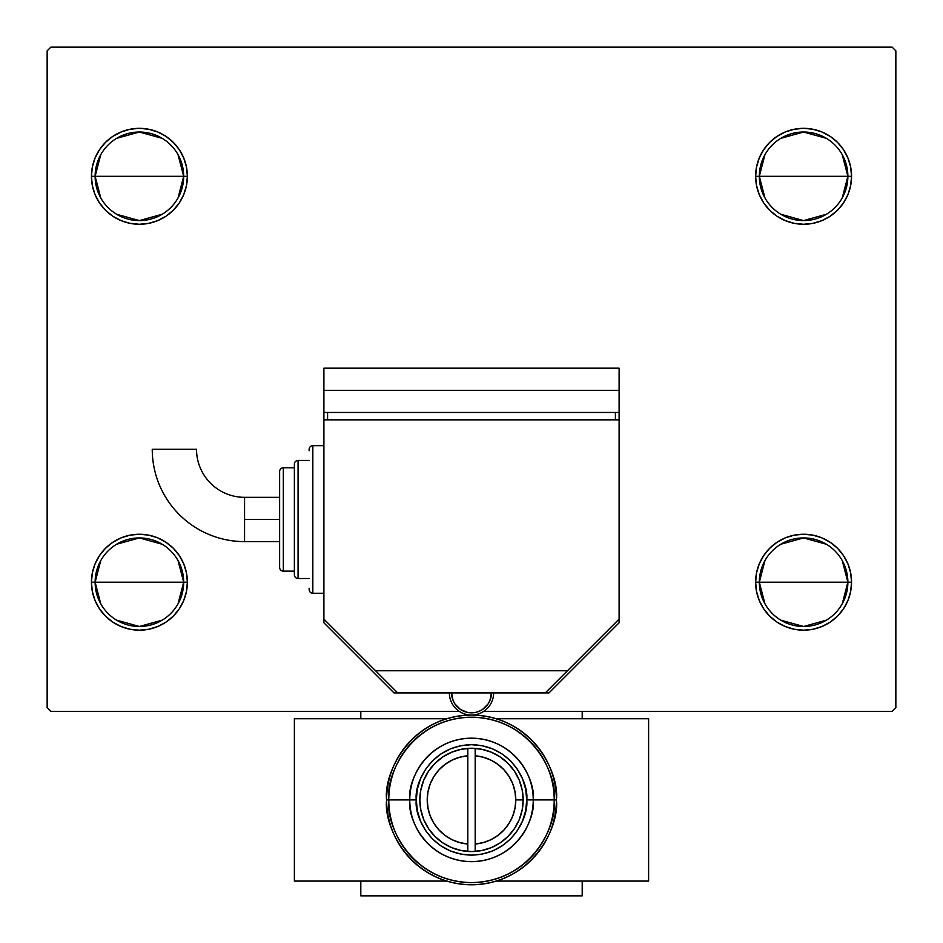 <?xml version="1.0" encoding="UTF-8"?>
<svg xmlns="http://www.w3.org/2000/svg" width="943" height="943" viewBox="0 0 943 943"><rect width="100%" height="100%" fill="white"/><g stroke="black" fill="none" stroke-linecap="round" stroke-linejoin="round"><path stroke-width="1.41" d="M764.95 603.803L759.315 582.196A44.286 44.286 0 0 0 803.601 626.482A44.286 44.286 0 0 0 847.875 582.196L851.564 582.196A47.975 47.975 0 0 1 803.601 630.172A47.975 47.975 0 0 1 755.626 582.196L847.875 582.196A44.286 44.286 0 0 1 803.601 626.482A44.286 44.286 0 0 1 759.315 582.196L764.95 560.602M842.252 560.602L847.875 582.196L842.252 603.803M826.398 620.164L803.601 626.482L780.804 620.164M764.95 197.9L759.315 176.306A44.286 44.286 0 0 0 803.601 220.579A44.286 44.286 0 0 0 847.875 176.306L851.564 176.306A47.975 47.975 0 0 1 803.601 224.269A47.975 47.975 0 0 1 755.626 176.306L847.875 176.306A44.286 44.286 0 0 1 803.601 220.579A44.286 44.286 0 0 1 759.315 176.306L764.95 154.699M842.252 154.699L847.875 176.306L842.252 197.9M826.398 214.261L803.601 220.579L780.804 214.261M100.748 197.9L95.125 176.306A44.286 44.286 0 0 0 139.399 220.579A44.286 44.286 0 0 0 183.685 176.306L187.374 176.306A47.975 47.975 0 0 1 139.399 224.269A47.975 47.975 0 0 1 91.436 176.306L183.685 176.306A44.286 44.286 0 0 1 139.399 220.579A44.286 44.286 0 0 1 95.125 176.306L100.748 154.699M178.05 154.699L183.685 176.306L178.05 197.9M162.196 214.261L139.399 220.579L116.602 214.261M100.748 603.803L95.125 582.196A44.286 44.286 0 0 0 139.399 626.482A44.286 44.286 0 0 0 183.685 582.196L187.374 582.196A47.975 47.975 0 0 1 139.399 630.172A47.975 47.975 0 0 1 91.436 582.196L183.685 582.196A44.286 44.286 0 0 1 139.399 626.482A44.286 44.286 0 0 1 95.125 582.196L100.748 560.602M178.05 560.602L183.685 582.196L178.05 603.803M162.196 620.164L139.399 626.482L116.602 620.164M892.161 47.15L50.839 47.15L47.15 50.839L47.15 707.663L50.839 711.352L459.265 711.352L50.839 711.352L47.15 707.663L47.15 50.839L50.839 47.15L892.161 47.15L895.85 50.839L892.161 47.15M895.85 707.663L895.85 50.839L895.85 707.663L892.161 711.352L895.85 707.663M483.735 711.352L892.161 711.352L483.735 711.352M843.49 555.545L847.922 563.843L850.645 572.837L851.564 582.196L847.875 582.196A44.286 44.286 0 0 0 803.601 537.923A44.286 44.286 0 0 0 759.315 582.196A44.286 44.286 0 0 1 803.601 537.923A44.286 44.286 0 0 1 847.875 582.196L755.626 582.196L756.557 572.837L759.28 563.843L763.712 555.545L769.677 548.284L776.949 542.319L785.248 537.887L794.242 535.153L803.601 534.233L812.96 535.153L821.954 537.887L830.253 542.319L837.525 548.284L843.49 555.545L847.922 563.843L850.645 572.837L851.564 582.196L850.645 591.556L847.922 600.561L843.49 608.848L837.525 616.121L830.253 622.085L821.954 626.517L812.96 629.252L803.601 630.172L794.242 629.252L785.248 626.517L776.949 622.085L769.677 616.121L763.712 608.848L759.28 600.561L756.557 591.556L755.626 582.196A47.975 47.975 0 0 1 803.601 534.233A47.975 47.975 0 0 1 851.564 582.196L850.645 591.556L847.922 600.561M847.922 157.941L850.645 166.946L851.564 176.306L847.875 176.306A44.286 44.286 0 0 0 803.601 132.02A44.286 44.286 0 0 0 759.315 176.306A44.286 44.286 0 0 1 803.601 132.02A44.286 44.286 0 0 1 847.875 176.306L755.626 176.306L756.557 166.946L759.28 157.941L763.712 149.654L769.677 142.381L776.949 136.417L785.248 131.985L794.242 129.25L803.601 128.331L812.96 129.25L821.954 131.985L830.253 136.417L837.525 142.381L843.49 149.654L847.922 157.941L850.645 166.946L851.564 176.306L850.645 185.653L847.922 194.659L843.49 202.945L837.525 210.218L830.253 216.183L821.954 220.615L812.96 223.35L803.601 224.269L794.242 223.35L785.248 220.615L776.949 216.183L769.677 210.218L763.712 202.945L759.28 194.659L756.557 185.653L755.626 176.306A47.975 47.975 0 0 1 803.601 128.331A47.975 47.975 0 0 1 851.564 176.306L850.645 185.653L847.922 194.659L843.49 202.945L837.525 210.218L830.253 216.183M99.51 202.945L95.078 194.659L92.355 185.653L91.436 176.306L92.355 166.946L95.078 157.941L99.51 149.654L105.475 142.381L112.747 136.417L121.046 131.985L130.04 129.25L139.399 128.331L148.758 129.25L157.752 131.985L166.051 136.417L173.323 142.381L179.288 149.654L183.72 157.941L186.443 166.946L187.374 176.306L186.443 185.653L183.72 194.659L179.288 202.945L173.323 210.218L166.051 216.183L157.752 220.615L148.758 223.35L139.399 224.269L130.04 223.35L121.046 220.615L112.747 216.183L105.475 210.218L99.51 202.945L95.078 194.659L92.355 185.653L91.436 176.306L92.355 166.946L95.078 157.941M95.078 600.561L92.355 591.556L91.436 582.196L92.355 572.837L95.078 563.843L99.51 555.545L105.475 548.284L112.747 542.319L121.046 537.887L130.04 535.153L139.399 534.233L148.758 535.153L157.752 537.887L166.051 542.319L173.323 548.284L179.288 555.545L183.72 563.843L186.443 572.837L187.374 582.196L186.443 591.556L183.72 600.561L179.288 608.848L173.323 616.121L166.051 622.085L157.752 626.517L148.758 629.252L139.399 630.172L130.04 629.252L121.046 626.517L112.747 622.085L105.475 616.121L99.51 608.848L95.078 600.561L92.355 591.556L91.436 582.196L92.355 572.837L95.078 563.843L99.51 555.545L105.475 548.284L112.747 542.319M183.72 194.659L179.288 202.945M173.323 210.218L166.051 216.183M139.399 224.269L130.04 223.35M112.747 216.183L105.475 210.218M105.475 142.381L112.747 136.417M130.04 129.25L139.399 128.331M812.96 223.35L803.601 224.269M759.28 194.659L756.557 185.653M769.677 142.381L776.949 136.417M803.601 128.331L812.96 129.25M830.253 136.417L837.525 142.381M837.525 616.121L830.253 622.085M812.96 629.252L803.601 630.172M759.28 563.843L763.712 555.545M769.677 548.284L776.949 542.319M803.601 534.233L812.96 535.153M830.253 542.319L837.525 548.284M173.323 616.121L166.051 622.085M139.399 630.172L130.04 629.252M112.747 622.085L105.475 616.121M130.04 535.153L139.399 534.233M183.72 563.843L186.443 572.837M139.399 582.196L95.125 582.196A44.286 44.286 0 0 1 139.399 537.923A44.286 44.286 0 0 1 183.685 582.196L139.399 582.196M116.602 544.241L139.399 537.923L162.196 544.241M95.125 582.196L91.436 582.196A47.975 47.975 0 0 1 139.399 534.233A47.975 47.975 0 0 1 187.374 582.196L183.685 582.196A44.286 44.286 0 0 0 139.399 537.923A44.286 44.286 0 0 0 95.125 582.196M139.399 176.306L95.125 176.306A44.286 44.286 0 0 1 139.399 132.02A44.286 44.286 0 0 1 183.685 176.306L139.399 176.306M116.602 138.338L139.399 132.02L162.196 138.338M95.125 176.306L91.436 176.306A47.975 47.975 0 0 1 139.399 128.331A47.975 47.975 0 0 1 187.374 176.306L183.685 176.306A44.286 44.286 0 0 0 139.399 132.02A44.286 44.286 0 0 0 95.125 176.306M780.804 138.338L803.601 132.02L826.398 138.338M780.804 544.241L803.601 537.923L826.398 544.241M514.925 791.271L515.786 799.912L523.165 799.912L515.786 799.912L515.019 791.719L512.756 783.822L509.067 776.478L504.092 769.936L497.987 764.419L490.973 760.141L483.287 757.229L475.189 755.779A44.286 44.286 0 0 1 515.786 799.912A44.286 44.286 0 0 1 475.189 844.032L483.287 842.594L490.973 839.683L497.987 835.392L504.092 829.887L509.067 823.345L512.756 816.001L515.019 808.092L515.786 799.912L514.925 791.271M428.075 808.552L427.214 799.912L427.981 808.092L430.244 816.001L433.933 823.345L438.908 829.887L445.013 835.392L452.027 839.683L459.712 842.594L467.811 844.032L467.811 755.779L459.712 757.229L452.027 760.141L445.013 764.419L438.908 769.936L433.933 776.478L430.244 783.822L427.981 791.719L427.214 799.912L428.075 808.552M582.196 711.352L582.196 718.731L582.196 711.352M582.196 881.092L582.196 895.85L360.804 895.85L360.804 881.092L360.804 895.85L582.196 895.85L582.196 881.092M360.804 718.731L360.804 711.352L360.804 718.731M511.2 819.514L508.69 823.946M500.745 833.164L497.02 836.099L500.745 833.164M486.093 841.722L481.649 843.007M453.335 840.296L449.186 838.15M439.568 830.583L436.397 826.893L439.568 830.583M430.421 816.438L428.652 811.086M431.8 780.297L434.31 775.865M442.255 766.659L445.98 763.724L442.255 766.659M456.907 758.101L461.351 756.805M489.665 759.528L493.814 761.661M503.432 769.24L506.603 772.918L503.432 769.24M512.579 783.374L514.348 788.737M475.189 748.377L475.189 851.435A51.665 51.665 0 0 1 471.524 851.564L481.578 850.574L491.268 847.639L500.203 842.865L508.029 836.441L514.454 828.614L519.228 819.679L522.163 809.99L523.165 799.912A51.665 51.665 0 0 1 471.5 851.564A51.665 51.665 0 0 1 419.835 799.912L420.837 809.99L423.772 819.679L428.546 828.614L434.971 836.441L442.797 842.865L451.732 847.639L461.422 850.574L471.5 851.564L481.578 850.574L491.268 847.639L500.203 842.865L508.029 836.441M442.797 842.865L451.732 847.639L442.797 842.865L451.732 847.639L442.797 842.865L451.732 847.639L461.422 850.574L471.5 851.564A51.665 51.665 0 0 1 467.811 851.435L467.811 844.032A44.286 44.286 0 0 1 427.214 799.912A44.286 44.286 0 0 1 467.811 755.779L467.811 748.377M467.811 844.032L467.811 755.779M475.189 755.779L475.189 844.032M514.454 828.614L519.228 819.679L522.163 809.99L523.165 799.912L522.163 789.833L519.228 780.144L514.454 771.209L508.029 763.382L500.203 756.958L491.268 752.184L481.578 749.237L471.5 748.247L461.422 749.237L451.732 752.184L442.797 756.958L434.971 763.382L428.546 771.209L423.772 780.144L420.837 789.833L419.835 799.912L420.837 809.99L423.772 819.679L428.546 828.614L434.971 836.441M500.203 756.958L491.268 752.184L500.203 756.958L491.268 752.184L500.203 756.958L491.268 752.184L481.578 749.237L471.5 748.247L461.422 749.237L451.732 752.184L442.797 756.958L434.971 763.382M648.619 881.092L496.254 881.092L648.619 881.092L648.619 718.731L496.254 718.731L648.619 718.731L648.619 881.092M446.746 881.092L294.381 881.092L294.381 718.731L446.746 718.731L294.381 718.731L294.381 881.092L446.746 881.092M309.139 450.707L309.139 449.363A3.689 3.689 0 0 1 312.828 445.674L323.897 445.674L312.828 445.674L312.828 593.265A3.689 3.689 0 0 1 309.139 589.575L309.139 588.232M294.381 571.128L283.313 571.128L294.381 571.128L294.381 574.817L294.381 464.121L294.381 467.811L283.313 467.811L294.381 467.811M279.623 472.419L279.623 567.438L279.623 519.475L244.555 519.475L244.555 541.612A92.308 92.308 0 0 1 152.247 449.304A92.308 92.308 0 0 0 244.555 541.612L244.555 519.475L279.623 519.475L279.623 471.5A3.689 3.689 0 0 1 283.313 467.811L283.313 571.128A3.689 3.689 0 0 1 279.623 567.438L279.623 566.519M457.414 706.991L460.432 709.466L467.61 712.448L475.39 712.448L479.127 711.305L482.568 709.466L488.073 703.973L489.912 700.531L491.421 692.905A19.921 19.921 0 0 1 471.5 712.825A19.921 19.921 0 0 1 451.579 692.905L453.088 700.531L454.927 703.973L460.432 709.466M475.378 712.448L479.127 711.305M482.568 709.466L485.586 706.991M619.103 622.793L619.103 619.103L619.103 622.793L548.991 692.905L545.302 692.905L548.991 692.905L619.103 622.793M619.103 419.835L619.103 412.456L619.103 419.835L323.897 419.835L323.897 412.456L323.897 622.793L323.897 619.103L375.562 670.756L397.698 692.905L394.009 692.905L545.302 692.905L619.103 619.103L619.103 419.835L619.103 619.103L567.438 670.756L375.562 670.756L323.897 619.103L323.897 419.835L619.103 419.835M619.103 390.319L619.103 368.183L323.897 368.183L323.897 390.319L323.897 368.183L619.103 368.183L619.103 412.456L619.103 390.319L323.897 390.319L323.897 412.456L323.897 390.319L619.103 390.319M394.009 692.905L323.897 622.793L394.009 692.905M196.521 449.304A48.022 48.022 0 0 0 244.555 497.326L244.555 519.475L244.555 497.326A48.022 48.022 0 0 1 196.521 449.304L152.247 449.304L196.521 449.304M294.381 465.182L294.381 464.121A3.689 3.689 0 0 1 298.071 460.432L298.071 578.507L309.139 578.507L298.071 578.507A3.689 3.689 0 0 1 294.381 574.817L294.381 573.757M298.071 460.432L309.139 460.432L298.071 460.432A3.689 3.689 0 0 0 294.381 464.121L294.381 574.817A3.689 3.689 0 0 0 298.071 578.507L298.071 460.432M323.897 593.265L312.828 593.265L323.897 593.265M615.414 419.835L615.414 412.456L615.414 419.835M327.586 412.456L327.586 419.835L327.586 412.456M619.103 412.456L323.897 412.456L619.103 412.456M279.623 567.438A3.689 3.689 0 0 0 283.313 571.128L283.313 467.811A3.689 3.689 0 0 0 279.623 471.5M309.139 589.575A3.689 3.689 0 0 0 312.828 593.265L312.828 445.674A3.689 3.689 0 0 0 309.139 449.363M545.302 692.905L397.698 692.905L375.562 670.756L567.438 670.756L545.302 692.905M493.637 692.905A22.137 22.137 0 0 1 471.5 715.042A22.137 22.137 0 0 1 449.363 692.905A22.137 22.137 0 0 0 471.5 715.042A22.137 22.137 0 0 0 493.637 692.905M556.37 799.912C559.777 775.087 534.316 716.197 471.5 715.042C408.684 716.197 383.223 775.087 386.63 799.912L388.787 799.912C385.463 775.712 410.288 718.33 471.5 717.199C532.712 718.33 557.537 775.712 554.213 799.912L556.37 799.912A84.87 84.87 0 0 1 471.5 884.782A84.87 84.87 0 0 1 386.63 799.912A84.87 84.87 0 0 1 471.5 715.042A84.87 84.87 0 0 1 556.37 799.912L554.213 799.912A82.713 82.713 0 0 0 471.5 717.199A82.713 82.713 0 0 0 388.787 799.912L416.276 799.912C414.06 783.763 430.633 745.441 471.5 744.687C512.367 745.441 528.94 783.763 526.724 799.912L533.243 799.912C535.718 781.853 517.2 739.006 471.5 738.169C425.8 739.006 407.282 781.853 409.757 799.912A61.743 61.743 0 0 1 471.5 738.169A61.743 61.743 0 0 1 533.243 799.912L554.213 799.912L533.243 799.912A61.743 61.743 0 0 1 471.5 861.654A61.743 61.743 0 0 1 409.757 799.912L388.787 799.912A82.713 82.713 0 0 0 471.5 882.613A82.713 82.713 0 0 0 554.213 799.912C557.537 824.099 532.712 881.493 471.5 882.613C410.288 881.493 385.463 824.099 388.787 799.912L386.63 799.912C383.223 824.736 408.684 883.626 471.5 884.782C534.316 883.626 559.777 824.736 556.37 799.912M517.401 769.217L522.516 778.777L525.664 789.138L526.724 799.912L525.664 810.685L522.516 821.047L517.401 830.606L510.54 838.952L502.183 845.824L492.635 850.928L482.274 854.063L471.5 855.124L460.726 854.063L450.365 850.928L440.817 845.824L432.46 838.952L425.588 830.583L420.484 821.047L417.336 810.685L416.276 799.912L417.336 789.138L420.484 778.777L425.599 769.217M425.588 769.229L432.46 760.86L440.817 753.999L450.365 748.895L460.726 745.748L471.5 744.687L482.274 745.748L492.635 748.895L502.183 753.999L510.54 760.86L517.412 769.229M428.546 771.209L423.772 780.144L420.837 789.833L419.835 799.912A51.665 51.665 0 0 1 471.5 748.247A51.665 51.665 0 0 1 523.165 799.912L522.163 789.833L519.228 780.144L514.454 771.209L508.029 763.382M533.243 799.912L526.724 799.912C528.94 816.06 512.367 854.382 471.5 855.124C430.633 854.382 414.06 816.06 416.276 799.912L409.757 799.912C407.282 817.97 425.8 860.806 471.5 861.654C517.2 860.806 535.718 817.97 533.243 799.912M244.555 541.612L279.623 541.612M244.555 497.326L279.623 497.326"/></g></svg>
